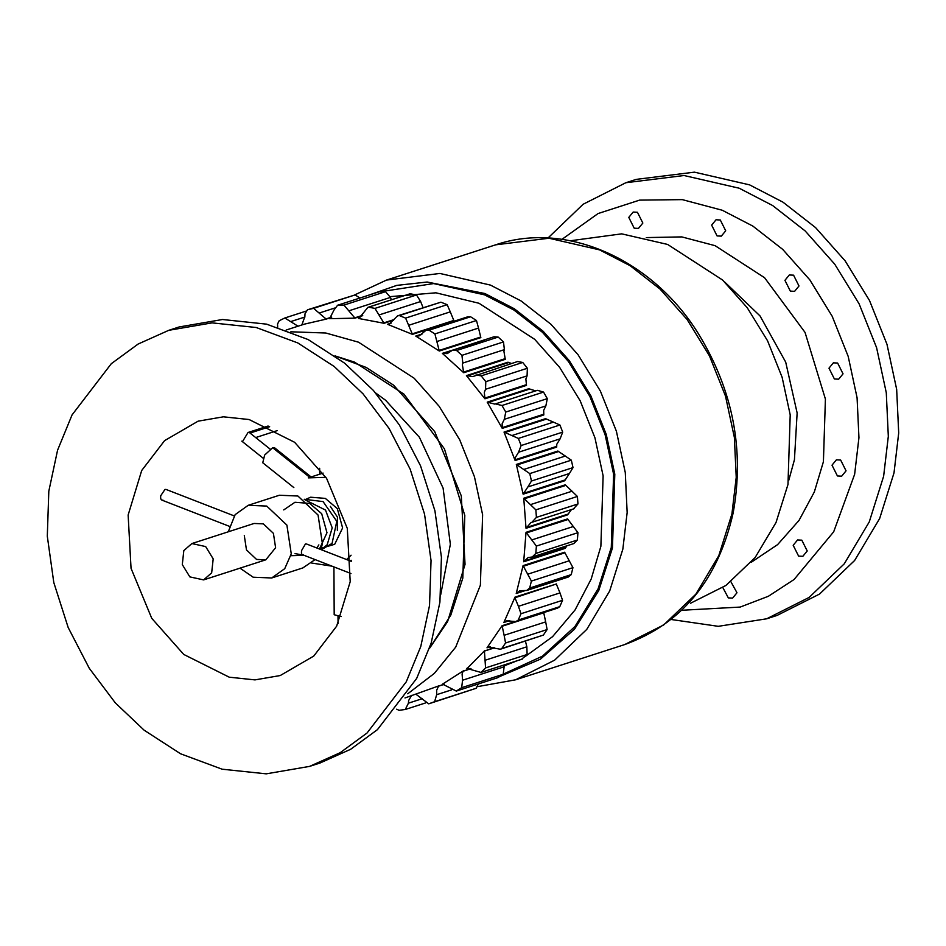 <?xml version="1.0" encoding="UTF-8"?>
<svg xmlns="http://www.w3.org/2000/svg" width="946" height="946" viewBox="0 0 946 946"><rect width="100%" height="100%" fill="white"/><g stroke="black" fill="none" stroke-linecap="round" stroke-linejoin="round"><path stroke-width="1.42" d="M309.579 766.39L319.961 763.032L350.623 749.303L377.419 729.662L416.666 678.448L431.163 643.126L439.914 602.141L441.427 557.182L434.924 510.781L420.544 465.822L399.437 425.05L373.422 390.473L344.604 363.158L308.148 339.567L266.595 324.147L222.464 319.512L179.161 326.961L168.766 330.32L138.116 344.048L111.309 363.69L72.062 414.904L57.564 450.225L48.814 491.211L47.3 536.169L53.804 582.57L68.183 627.529L89.291 668.314L115.317 702.878L144.135 730.194L180.58 753.785L222.144 769.204L266.264 773.84L309.579 766.39L340.229 752.661L367.036 733.02L406.272 681.806L420.781 646.485L429.531 605.499L431.045 560.54L424.541 514.127L410.162 469.169L389.043 428.396L363.028 393.832L334.21 366.504L297.765 342.925L256.2 327.505L212.07 322.87L168.766 330.32M440.718 594.644L450.355 544.305L443.106 488.136L419.385 437.241L385.637 400.288L375.597 392.933M429.425 648.495L447.6 621.605L465.042 564.372L461.293 495.858L434.687 431.553L393.56 385.14L366.161 367.426L334.931 355.862L354.502 362.117L403.966 394.151L444.431 448.842L464.805 515.499L462.807 578.148L450.804 615.113L429.425 648.495M242.46 441.676L248.041 432.488L268.096 426.019M277.273 430.607L255.692 437.572M294.608 442.279L249.105 419.527L223.362 416.819L198.104 421.171L164.592 440.635L141.699 470.505L128.136 515.014L131.045 568.321L151.75 618.329L183.737 654.431L229.239 677.182L254.982 679.89L280.241 675.539L313.753 656.075L336.646 626.193L350.209 581.684L347.3 528.388L326.595 478.38L294.608 442.279M250.028 433.055L269.657 426.717M205.66 546.575L191.872 543.56L183.82 550.607L182.294 564.585L189.827 576.883L203.615 579.898L211.668 572.85L213.193 558.873L205.66 546.575M341.139 616.579L334.186 614.734L333.926 566.914M293.851 487.592L262.752 462.76L264.655 455.061L272.673 447.73L274.671 447.86L311.116 476.961M325.944 477.34L308.313 477.872L323.118 473.095M337.344 530.233L337.426 517.072L330.32 506.323M311.636 563.036L332.011 566.169M346.626 559.559L351.084 555.207M463.729 372.736L462.358 364.695L462.831 363.063L504.384 349.642L503.911 351.273L505.282 359.326L463.729 372.736L442.35 353.355L484.47 340.229M484.943 398.798L484.317 392.401L485.523 389.291L527.076 375.869L525.87 378.991L526.496 385.377L484.943 398.798L466.425 375.621L507.978 362.2L511.502 363.489M502.255 428.372L502.137 423.737L504.301 419.338L545.854 405.917L543.69 410.316L543.808 414.951L502.255 428.372L487.214 402.145L528.767 388.735L535.673 390.887M560.115 438.826L556.792 444.242L556.686 447.091L515.132 460.513L504.029 432.074L545.582 418.664L559.926 425.002L562.693 432.121L560.115 438.826L518.562 452.235L515.239 457.663L515.132 460.513M569.409 473.52L564.691 480.757L523.138 494.179L516.339 464.451L557.892 451.029L571.325 460.17L573.028 467.608L569.409 473.52L527.856 486.942L523.138 494.179M571.49 509.563L567.576 514.872L526.023 528.294L523.753 498.235L565.306 484.813L577.403 496.449L577.971 503.958L573.43 508.901M531.013 522.535L526.023 528.294M566.938 545.783L565.259 548.242M532.267 556.981L528.116 557.572L523.694 561.758L526.023 532.326L567.576 518.905L577.947 532.669L577.367 540.024L573.82 543.572L532.267 556.981L535.814 553.434L577.367 540.024M556.496 583.942L515.014 597.103L514.908 597.777L556.496 583.942M488.349 647.088L500.363 649.228L501.794 648.507L505.566 642.984L504.123 635.31L545.676 621.889L543.643 612.298M504.123 635.31L502.09 625.708L514.175 621.818M466.709 668.384L480.935 672.429L485.57 667.911L484.423 651.096L493.942 647.561M442.633 684.171L456.303 691.077L461.66 687.695L462.57 680.221L462.097 673.99L463.079 671.258L470.493 668.515M416.039 694.305L428.715 703.836L434.604 701.707L436.662 694.695L436.674 690.249L438.554 686.169L443.828 684.254M396.681 709.193L399.035 710.304L405.278 709.488L408.424 703.174L408.625 700.537L411.628 695.369M277.698 328.026L277.545 324.04L279.176 320.753L284.829 317.986L306.185 311.092M301.821 325.01L304.884 316.496L304.99 313.859L307.485 309.803L355.128 294.916L359.906 298.037M385.507 291.687L343.954 305.097L354.987 318.152L329.575 318.684L334.115 309.839L337.604 305.239L379.157 291.817L385.507 291.687L390.462 297.399L391.372 299.764M784.932 280.323L790.348 291.12L794.605 291.333L798.992 285.988L793.576 275.18L789.319 274.979L784.932 280.323M828.98 368.183L834.396 378.979L838.653 379.192L843.04 373.847L837.624 363.039L833.367 362.838L828.98 368.183M832.007 465.172L837.423 475.968L841.668 476.181L846.055 470.836L840.639 460.028L836.394 459.827L832.007 465.172M793.186 545.298L798.601 556.106L802.847 556.307L807.234 550.962L801.818 540.166L797.573 539.953L793.186 545.298M722.839 587.572L728.337 597.896L732.594 598.109L736.981 592.764L730.903 581.731M628.783 217.391L634.198 228.199L638.455 228.4L642.842 223.055L637.427 212.259L633.17 212.058L628.783 217.391M711.652 225.124L717.068 235.932L721.325 236.133L725.712 230.789L720.296 219.992L716.039 219.779L711.652 225.124M690.509 603.252L725.949 585.432L755.18 557.454L776.027 522.499L787.983 484.482L790.206 414.868L782.129 377.312L767.573 340.808L747.245 307.746L722.602 280.04L667.64 244.446L621.676 233.851L570.391 240.757M788.798 480.201L794.439 459.732L797.135 412.953L785.7 362.117L760.028 315.929L724.873 282.192M751.148 562.35L777.6 544.624L799.003 520.442L814.317 491.991L823.41 461.707L825.409 399.058L805.034 332.401L764.569 277.71L715.105 245.676L681.806 236.902L646.284 237.588M681.676 610.276L740.186 607.072L768.389 596.264L794.072 579.508L833.686 531.806L854.64 474.289L858.944 437.691L857.076 397.722L848.195 356.406L832.184 316.26L809.835 279.886L782.72 249.401L752.862 226.094L722.259 210.249L682.303 199.63L639.638 200.114L598.049 213.56L561.676 239.551M671.163 619.488L718.274 626.323L766.65 618.802L809.173 597.399L844.258 563.828L869.268 521.896L883.623 476.276L888.318 436.343L886.284 392.732L876.587 347.655L859.122 303.867L834.739 264.182L805.164 230.942L772.586 205.507L739.204 188.219L684.053 175.518L625.838 182.732L583.15 204.241L547.994 238.014M766.65 618.802L777.033 615.444L819.567 594.053L854.64 560.47L879.65 518.538L894.005 472.917L898.7 432.984L896.666 389.385L886.981 344.309L869.504 300.509L845.121 260.836L815.547 227.584L782.969 202.16L749.599 184.872L694.435 172.16L636.232 179.373L625.838 182.732M408.731 325.282L450.284 311.861L447.162 304.683L405.609 318.104L412.456 334.364L387.47 324.301L391.218 323.083M379.074 314.947L420.627 301.526L416.512 294.975L374.959 308.396L384.041 323.284L358.439 318.435L359.918 317.962M355.128 294.916L313.587 308.337L326.204 319.109L304.423 324.135L286.177 330.024M436.957 341.494L478.51 328.073L476.465 320.505L434.912 333.926L439.299 351.025L415.743 336.067L422.058 334.021M407.75 693.785L434.332 673.398L455.712 647.111L480.379 585.231L482.614 514.742L474.443 476.713L459.697 439.76L439.133 406.283L414.171 378.234L358.522 342.192L325.814 333.016L290.86 331.798M526.674 590.481L519.839 590.694L516.232 593.497L523.079 565.637L564.632 552.228L572.945 567.659L571.23 574.624L568.227 577.06L526.674 590.481L529.677 588.045L571.23 574.624M515.925 621.569L518.219 620.079L559.772 606.658L557.478 608.148L515.925 621.569L506.441 620.86L503.875 622.492L515.014 597.103M489.271 646.863L487.001 647.809L502.09 625.708M467.359 668.266L484.73 650.541M442.456 684.183L463.481 670.785M404.983 697.959L439.027 685.803M450.284 311.861L454.009 320.942L412.456 334.364M447.162 304.683L440.919 302.176L399.366 315.586L405.609 318.104M387.47 324.301L389.267 324.076L397.568 315.834L440.919 302.176M397.568 315.834L399.366 315.586M420.627 301.526L423.063 307.604M416.512 294.975L410.115 293.768L368.562 307.178L374.959 308.396M359.019 318.364L367.888 307.355L410.115 293.768M343.954 305.097L337.604 305.239M313.587 308.337L307.485 309.803M284.829 317.986L298.061 326.228M405.278 709.488L425.7 702.902M428.715 703.836L476.157 688.286L434.604 701.707M478.309 683.97L476.157 688.286M456.303 691.077L497.856 677.655L503.213 674.273L461.66 687.695M462.57 680.221L504.112 666.8L503.213 674.273M504.112 666.8L503.662 665.121M521.577 659.303L527.123 654.49L485.57 667.911M522.038 659.185L480.485 672.594L522.488 659.019M485.298 660.202L526.851 646.792L527.123 654.49M526.851 646.792L525.432 641.14M500.363 649.228L543.347 635.097L547.119 629.563L505.566 642.984M501.794 648.507L543.347 635.097M545.676 621.889L547.119 629.563M559.772 606.658L562.551 600.308L520.998 613.729L518.219 620.079M520.998 613.729L518.432 606.315L559.985 592.906L562.551 600.308M518.432 606.315L514.908 597.777M559.985 592.906L556.461 584.356M529.677 588.045L531.392 581.081L572.945 567.659M523.079 565.637L531.392 581.081M535.814 553.434L536.394 546.079L577.947 532.669M526.023 532.326L536.394 546.079M574.068 508.735L531.877 522.31L536.417 517.379L577.971 503.958M536.417 517.379L535.85 509.859L577.403 496.449M523.753 498.235L535.85 509.859M527.856 486.942L531.475 481.017L573.028 467.608M531.475 481.017L529.772 473.591L571.325 460.17M516.339 464.451L529.772 473.591M518.562 452.235L521.14 445.531L562.693 432.121M521.14 445.531L518.373 438.424L559.926 425.002M504.029 432.074L518.373 438.424M545.854 405.917L547.308 398.644L543.548 392.082L501.995 405.503L505.755 412.054L547.308 398.644M504.301 419.338L505.755 412.054M543.548 392.082L537.411 390.32L495.444 403.895L501.995 405.503M487.214 402.145L494.876 404.108M527.076 375.869L527.36 368.254L522.736 362.46L481.183 375.869L485.806 381.664L527.36 368.254M485.523 389.291L485.806 381.664M466.425 375.621L472.74 376.591L517.58 361.526L522.736 362.46M476.027 374.935L481.183 375.869M504.384 349.642L503.497 341.92L498.152 337.072L456.599 350.493L461.944 355.341L503.497 341.92M462.831 363.063L461.944 355.341M442.35 353.355L447.186 353.615L452.519 350.186L494.072 336.764L498.152 337.072M452.519 350.186L456.599 350.493M478.51 328.073L480.852 337.604L439.299 351.025M476.465 320.505L470.576 316.768L429.023 330.178L434.912 333.926M415.743 336.067L419.066 335.925L426.078 330.272L467.631 316.851L470.576 316.768M426.078 330.272L429.023 330.178M228.258 531.818L235.152 514.624L248.219 505.306L266.737 506.075L286.886 525.089L291.262 553.8L284.746 568.664L271.679 577.982L253.161 577.214L240 568.156M248.219 505.306L279.377 495.243L297.895 496.011L318.057 515.026L322.42 543.737L320.836 549.543M315.089 559.594L302.85 567.919L271.679 577.982M303.394 554.64C301.679 554.983 301.1 553.587 301.644 550.454L305.428 543.974L306.528 543.985L351.297 561.368M191.872 543.56L254.084 523.469L263.343 523.859L273.418 533.367L275.605 547.722L265.814 559.819L256.555 559.429L246.48 549.922L244.293 535.566M162.937 500.103C161.068 500.387 160.335 498.932 160.737 495.728L164.971 489.425L166.011 489.425L234.218 515.901M319.665 474.206L319.653 468.27M309.815 477.387L272.673 447.73M526.13 527.62L567.683 514.21M523.907 561.132L565.46 547.722M484.423 651.096L494.486 647.844M463.079 671.258L471.013 668.692M438.554 686.169L444.265 684.325M503.875 666.019L516.871 660.828M524.734 656.867L552.618 636.623L575.085 609.933L591.191 579.023L600.876 546.315L603.122 475.838L594.939 437.797L580.205 400.856L559.63 367.367L534.679 339.318L479.031 303.276L435.94 292.811L390.225 296.63M380.115 291.782L433.646 283.575L484.612 294.856L513.891 310.016L542.46 332.318L568.404 361.478L589.784 396.279L605.109 434.687L613.611 474.23L611.282 547.498L598.097 588.826L574.932 626.548L542.448 656.169L503.331 674.108M499.677 676.544L540.438 659.161L574.459 629.267L598.735 590.588L612.452 547.971L614.794 474.171L606.232 434.356L590.801 395.676L569.267 360.627L543.146 331.254L514.364 308.798L484.884 293.52L427.131 282.026L396.776 285.385L367.415 295.613M495.621 244.837L386.547 280.063L439.914 273.453L490.466 285.101L521.069 300.946L550.927 324.253L578.041 354.726L600.391 391.1L616.402 431.246L625.282 472.562L627.151 512.531L622.846 549.141L609.697 590.966L586.757 629.397L554.604 660.178L515.629 679.796L624.703 644.569L663.678 624.963L695.83 594.183L718.771 555.74L731.92 513.926L736.225 477.316L734.356 437.348L725.476 396.031L709.465 355.885L687.115 319.512L660.001 289.038L630.142 265.72L599.539 249.874L548.987 238.226L495.621 244.837C566.24 220.678 652.657 259.263 698.751 334.269C733.067 390.698 744.537 450.249 733.162 512.921C717.955 580.04 681.806 623.922 624.703 644.569M384.041 323.284L393.654 320.186M354.987 318.152L362.424 315.739M326.204 319.109L331.419 317.43M523.694 561.758L565.247 548.337M516.232 593.497L524.817 590.73M503.875 622.492L509.705 620.611M487.001 647.809L490.276 646.757M411.924 333.962L453.477 320.552M388.073 324.348L390.402 323.591M383.473 323L393.914 319.618M354.395 317.974L362.744 315.278M348.908 310.808L390.462 297.399M325.613 319.062L331.739 317.087M319.24 313.031L334.73 308.029M290.99 321.51L304.931 317.005M408.424 703.174L422.2 698.727M436.662 694.695L451.632 689.859M501.877 626.335L543.43 612.913M504.265 622.019L508.877 620.529M516.54 592.941L523.824 590.588M527.785 574.175L569.338 560.753M523.079 566.335L564.62 552.913M531.865 539.906L573.418 526.484M526.13 533.024L567.671 519.602M530.54 504.608L572.094 491.199M523.954 498.909L565.507 485.487M523.138 493.481L564.691 480.06M523.859 469.441L565.412 456.019M516.646 465.089L558.199 451.68M515.026 459.815L556.579 446.394M512.034 435.503L553.587 422.082M504.419 432.653L545.972 419.244M502.054 427.698L543.595 414.277M487.675 402.641L529.228 389.232M484.636 398.16L526.189 384.738M466.957 376.023L508.51 362.602M463.339 372.156L504.88 358.747M442.917 353.65L450.852 351.084M438.838 350.528L480.391 337.119M416.335 336.232L421.467 334.577M351.273 560.304L349.795 560.789M203.615 579.898L265.814 559.819M270.142 449.125L248.952 432.192M263 458.077L241.809 441.155M338.006 616.284L338.053 623.426M386.547 280.063L354.23 295.117M477.458 686.654L515.629 679.796M161.872 500.103L229.381 526.319M350.978 573.536L302.389 554.663M304.21 555.373L290.848 555.704M318.861 544.896L316.827 547.982M303.441 555.077L295.022 553.635M283.741 509.918L294.963 502.267L309.685 503.438L321.687 513.69L326.985 532.728L319.464 548.999M305.026 499.843L325.507 510.071L332.212 527.856L327.198 544.707L321.202 549.685M304.198 499.275L323.083 501.593L336.788 521.305L332.081 543.406L321.368 549.744M304.919 499.76L310.607 497.218L325.318 498.388L337.332 508.629L342.606 527.951L334.718 544.269L321.273 548.266"/></g></svg>
